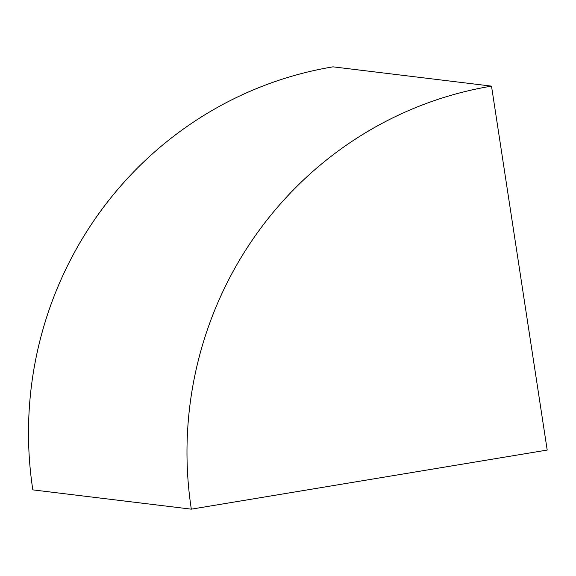 <?xml version="1.0" encoding="UTF-8"?>
<svg xmlns="http://www.w3.org/2000/svg" width="576" height="576" viewBox="0 0 576 576"><rect width="100%" height="100%" fill="white"/><g stroke="black" fill="none" stroke-linecap="round" stroke-linejoin="round"><path stroke-width="0.86" d="M32.825 489.874L191.318 509.162A368.827 360.086 -83.1 0 1 491.508 86.126L333.022 66.838A368.827 360.086 96.9 0 0 32.825 489.874L191.318 509.162L547.2 450.065L491.508 86.126L333.022 66.838C309.65 70.718 286.87 76.896 264.665 85.363C242.453 93.83 221.256 104.429 201.067 117.158C180.878 129.888 162.086 144.504 144.684 161.006C127.289 177.509 111.622 195.581 97.682 215.222C83.743 234.864 71.806 255.694 61.862 277.718C51.919 299.743 44.172 322.538 38.606 346.104C33.041 369.662 29.772 393.545 28.8 417.737C27.828 441.929 29.167 465.977 32.825 489.874M491.508 86.126C468.144 90.007 445.356 96.185 423.151 104.652C400.946 113.119 379.75 123.718 359.561 136.447C339.365 149.177 320.573 163.793 303.178 180.295C285.775 196.798 270.108 214.87 256.176 234.511C242.237 254.153 230.292 274.982 220.356 297.007C210.413 319.032 202.658 341.827 197.093 365.393C191.527 388.951 188.258 412.834 187.286 437.026C186.314 461.218 187.661 485.266 191.318 509.162L547.2 450.065L491.508 86.126"/></g></svg>
